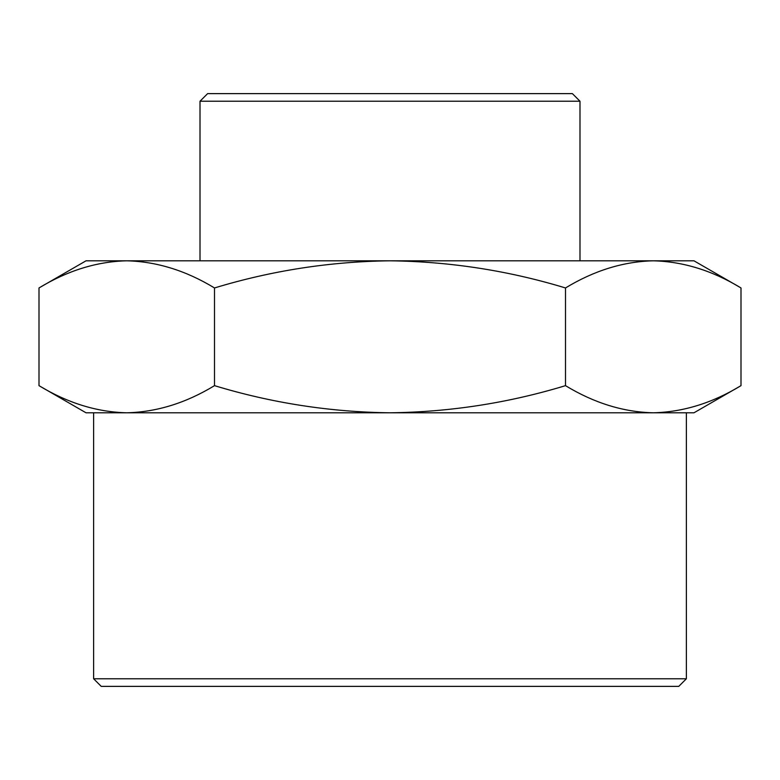 <?xml version="1.0" encoding="UTF-8"?>
<svg xmlns="http://www.w3.org/2000/svg" width="780" height="780" viewBox="0 0 780 780"><rect width="100%" height="100%" fill="white"/><g stroke="black" fill="none" stroke-linecap="round" stroke-linejoin="round"><path stroke-width="1.17" d="M200.011 101.224L207.617 93.629L572.383 93.629L579.989 101.224L200.011 101.224L200.011 260.812M579.989 101.224L579.989 260.812M390 260.812L693.976 260.812L741 287.956C712.393 270.582 683.143 261.534 653.25 260.812C623.356 261.534 594.106 270.582 565.5 287.956C508.287 270.582 449.787 261.534 390 260.812C330.213 261.534 271.713 270.582 214.5 287.956C185.893 270.582 156.643 261.534 126.75 260.812L390 260.812M39 287.956L86.024 260.812L126.75 260.812C96.856 261.534 67.606 270.582 39 287.956L39 385.651C67.606 403.026 96.856 412.074 126.75 412.796C156.643 412.074 185.893 403.026 214.5 385.651C271.713 403.026 330.213 412.074 390 412.796C449.787 412.074 508.287 403.026 565.5 385.651C594.106 403.026 623.356 412.074 653.25 412.796C683.143 412.074 712.393 403.026 741 385.651L741 287.956M390 686.371L101.224 686.371L93.629 678.775L686.371 678.775L678.775 686.371L390 686.371M565.5 287.956L565.5 385.651M686.371 678.775L686.371 412.796L653.25 412.796L693.976 412.796L741 385.651C712.393 403.026 683.143 412.074 653.25 412.796L126.75 412.796C96.856 412.074 67.606 403.026 39 385.651L86.024 412.796L126.75 412.796L93.629 412.796L93.629 678.775M214.5 287.956L214.5 385.651"/></g></svg>
